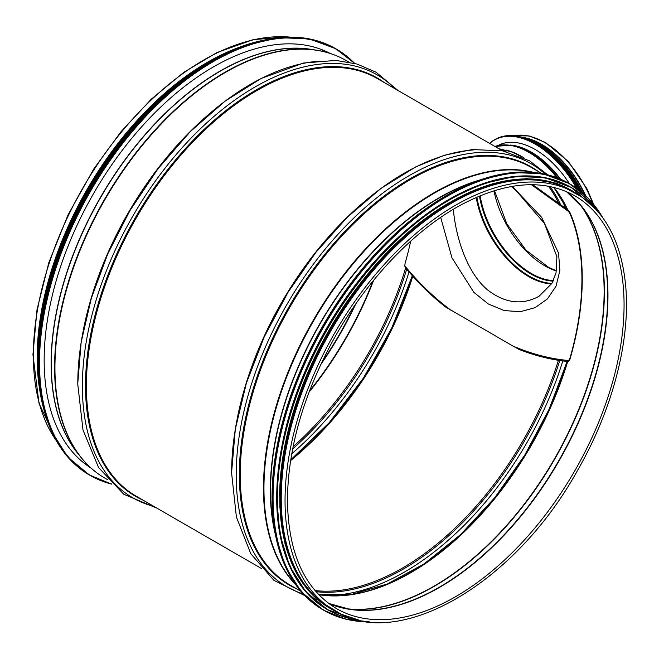 <?xml version="1.0" encoding="UTF-8"?>
<svg xmlns="http://www.w3.org/2000/svg" width="659" height="659" viewBox="0 0 659 659"><rect width="100%" height="100%" fill="white"/><g stroke="black" fill="none" stroke-linecap="round" stroke-linejoin="round"><path stroke-width="0.99" d="M334.978 610.967L331.189 608.776A241.128 139.214 -60 0 1 281.245 498.385A241.128 139.214 -60 0 1 386.503 255.725A241.128 139.214 -60 0 1 572.317 191.118L576.106 193.309C605.02 210.765 621.561 241.82 625.729 286.492C630.572 340.67 612.442 409.791 577.564 470.402C515.074 583.602 398.852 651.537 334.978 610.967A241.128 139.214 -60 0 1 285.042 500.576A241.128 139.214 -60 0 1 390.293 257.916A241.128 139.214 -60 0 1 576.106 193.309M37.538 361.651A240.65 138.942 -60 0 1 37.497 357.269A240.65 138.942 -60 0 1 211.35 60.455M39.556 388.983A241.128 139.214 -60 0 1 37.159 357.466A241.128 139.214 -60 0 1 236.046 48.502M90.472 467.56A239.39 138.209 -60 0 1 89.715 467.19M328.956 52.794A239.39 138.209 -60 0 1 329.665 53.264M90.917 467.964A239.39 138.209 -60 0 1 93.743 193.252A239.39 138.209 -60 0 1 330.241 53.453M402.88 233.204A240.65 138.942 120 0 0 282.917 440.995M448.993 202.807A240.65 138.942 120 0 0 279.638 496.128M518.394 180.253A240.65 138.942 120 0 0 330.777 330.101A240.65 138.942 120 0 0 294.812 567.506M440.69 217.421L451.942 257.776L473.796 292.283L488.303 303.972L504.226 310.57L520.305 311.707L535.149 307.621L547.448 298.881L556.015 286.22L559.87 270.577L558.552 253.089L541.632 217.313L512.249 186.357M511.326 186.522L515.939 190.443L544.499 223.475L556.904 256.779L556.015 272.974L551.913 283.37L539.062 296.262C522.233 305.389 505.173 303.346 487.866 290.141C467.099 273.024 455.913 237.85 453.318 209.331M404.832 265.651L405.079 263.402A240.164 138.662 120 0 0 410.681 241.169M532.81 184.709L568.593 210.485L568.593 211.523L531.426 184.701M568.593 211.523L569.862 213.401A240.164 138.662 -60 0 1 569.862 358.537L568.593 360.514L568.593 361.552L569.862 359.592A240.65 138.942 120 0 0 569.862 212.338L568.593 210.485M568.593 361.552C552.464 360.061 536.031 356.058 519.3 349.542L512.974 346.066C531.747 354.064 550.29 358.883 568.593 360.514M512.974 346.066L445.393 306.872C430.516 295.141 417.056 281.887 404.988 267.093M404.988 266.063C418.671 282.892 434.042 297.654 451.102 310.348M527.884 138.851A76.386 44.104 60 0 1 541.657 144.741A76.386 44.104 60 0 1 585.143 195.212M522.735 137.352A76.872 44.384 60 0 1 541.657 144.346A76.872 44.384 60 0 1 585.694 195.731M501.466 144.23A75.134 43.379 60 0 1 501.96 143.802M498.204 145.458A75.134 43.379 60 0 1 535.199 149.502A75.134 43.379 60 0 1 569.384 183.622M237.149 419.058A241.128 139.214 -60 0 1 360.975 204.562M261.425 568.495L136.322 496.268A241.128 139.214 -60 0 1 86.387 385.886A241.128 139.214 -60 0 1 191.637 143.217A241.128 139.214 -60 0 1 377.45 78.619L502.553 150.845M274.638 530.479A238.813 137.879 -60 0 1 270.577 490.337A238.813 137.879 -60 0 1 476.235 181.299M275.38 534.622A238.855 137.904 -60 0 1 270.338 490.23A238.855 137.904 -60 0 1 480.197 179.874M294.87 583.52A241.037 139.164 -60 0 1 263.946 488.327A241.037 139.164 -60 0 1 355.761 260.7A241.037 139.164 -60 0 1 532.291 172.296M295.726 584.731A241.128 139.214 -60 0 1 263.468 488.121A241.128 139.214 -60 0 1 356.33 259.226A241.128 139.214 -60 0 1 533.765 172.427M300.776 591.214L290.166 585.085A241.128 139.214 -60 0 1 240.222 474.702A241.128 139.214 -60 0 1 345.481 232.042A241.128 139.214 -60 0 1 531.294 167.435L541.904 173.564M296.814 588.932A241.565 139.469 -60 0 1 239.349 474.546A241.565 139.469 -60 0 1 349.542 226.531A241.565 139.469 -60 0 1 537.942 171.282M303.189 593.932A244.234 141.01 -60 0 1 236.202 474.917A244.234 141.01 -60 0 1 353.043 218.763A244.234 141.01 -60 0 1 545.471 174.297M231.647 472.289A244.234 141.01 -60 0 1 473.706 149.906M574.706 195.739A238.327 137.599 -60 0 1 574.706 470.938A238.327 137.599 -60 0 1 336.387 608.537C304.483 589.105 288.164 552.934 287.431 500.008C287.983 449.125 302.942 396.388 332.301 341.807C365.152 281.352 414.173 229.596 462.7 204.026C506.392 181.439 543.724 178.68 574.706 195.739M566.41 191.58A238.327 137.599 -60 0 1 558.61 461.638A238.327 137.599 -60 0 1 328.627 603.43M570.842 195.138A238.393 137.64 -60 0 1 582.119 207.017A238.393 137.64 -60 0 1 558.33 461.481A238.393 137.64 -60 0 1 349.847 609.311A238.393 137.64 -60 0 1 333.932 605.489M580.324 204.809A240.576 138.901 -60 0 1 554.573 459.315A240.576 138.901 -60 0 1 347.046 608.867M579.549 203.895A240.65 138.942 -60 0 1 554.301 459.15A240.65 138.942 -60 0 1 345.868 608.652M553.865 187.37A240.65 138.942 -60 0 1 567.704 209.793A241.293 139.313 -60 0 0 567.498 209.34M567.704 361.47A240.65 138.942 -60 0 1 318.709 594.665M318.635 594.591L351.552 594.443L387.344 584.006L424.297 563.733L460.616 534.564L494.579 497.883L524.564 455.427L549.128 409.206L567.127 361.412A241.293 139.313 -60 0 1 344.55 595.489M557.844 192.741A243.97 140.853 -60 0 1 565.603 208.17M562.811 360.926A243.97 140.853 -60 0 1 325.357 595.431M549.903 186.481A241.293 139.313 -60 0 1 560.364 204.199M559.763 360.506A241.293 139.313 -60 0 1 315.958 591.683M548.445 186.2A240.65 138.942 -60 0 1 558.412 202.75M558.412 360.3A240.65 138.942 -60 0 1 314.994 590.563M78.553 454.339A238.813 137.879 -60 0 1 51.105 363.62A238.813 137.879 -60 0 1 139.56 141.092A238.813 137.879 -60 0 1 312.251 49.557M92.169 469.035A241.037 139.164 -60 0 1 80.456 456.753L76.914 452.255A238.855 137.904 -60 0 1 51.278 363.76A238.855 137.904 -60 0 1 138.266 142.978A238.855 137.904 -60 0 1 309.631 49.178L315.29 49.993A241.037 139.164 -60 0 1 331.79 53.997M54.582 367.45A241.037 139.164 -60 0 1 142.369 144.65A241.037 139.164 -60 0 1 315.29 49.993C326.444 51.6 336.675 55.084 346 60.463A241.128 139.214 -60 0 0 160.186 125.062A241.128 139.214 -60 0 0 54.936 367.722A241.128 139.214 -60 0 0 104.872 478.113C95.555 472.725 87.416 465.6 80.456 456.753A241.037 139.164 -60 0 1 54.582 367.45M83.314 330.208A241.128 139.214 -60 0 1 207.14 115.745M77.803 383.464A244.234 141.01 -60 0 1 319.837 61.089M153.909 506.425A244.234 141.01 -60 0 1 82.367 386.1A244.234 141.01 -60 0 1 201.909 127.344A244.234 141.01 -60 0 1 395.038 88.776M142.978 500.115A241.565 139.469 -60 0 1 85.505 385.729A241.565 139.469 -60 0 1 195.698 137.715A241.565 139.469 -60 0 1 384.106 82.457M56.287 440.64A241.128 139.214 -60 0 1 33.362 355.275A241.128 139.214 -60 0 1 118.678 135.466A241.128 139.214 -60 0 1 289.252 37.118M354.303 306.056A238.327 137.599 -60 0 1 321.716 362.508M355.687 304.063A238.393 137.64 -60 0 1 320.678 364.699M372.846 281.245A240.576 138.901 -60 0 1 309.499 390.968M373.645 280.256A240.65 138.942 -60 0 1 309.046 392.146M405.664 267.916A240.65 138.942 -60 0 1 293.09 446.753M406.702 269.169A241.293 139.313 -60 0 1 292.654 448.936M409.025 271.928A243.97 140.853 -60 0 1 291.748 453.787M412.336 275.717A241.293 139.313 -60 0 1 290.726 459.825L329.171 422.724L363.504 377.928L391.759 327.976L412.336 275.717M412.781 276.22A240.65 138.942 -60 0 1 290.611 460.567M111.536 483.945A245.964 142.006 -60 0 1 90.456 191.357A245.964 142.006 -60 0 1 354.385 63.322M89.467 475.024L111.742 484.151A246.161 142.122 -60 0 1 90.225 475.46A246.161 142.122 -60 0 1 90.217 191.217A246.161 142.122 -60 0 1 336.378 49.104A246.161 142.122 -60 0 1 354.657 63.388L335.62 48.659L309.219 38.881L279.103 37.678L246.425 45.092L212.453 60.842L178.49 84.311L145.828 114.608L115.729 150.565L89.36 190.789L67.72 233.747L51.649 277.777L41.756 321.197L38.428 362.343L41.781 399.601L51.699 431.579L67.795 457.049L89.467 475.024A246.161 142.122 -60 0 1 89.459 190.78A246.161 142.122 -60 0 1 335.62 48.659M38.7 372.178A245.972 142.014 -60 0 1 221.169 56.122M38.782 374.938A243.55 140.614 -60 0 1 223.607 54.812M41.113 395.878A243.739 140.721 -60 0 1 242.907 46.361M45.446 414.725A243.739 140.721 -60 0 1 88.067 189.973A243.739 140.721 -60 0 1 261.401 40.693M38.214 376.454A243.566 140.622 -60 0 1 224.628 53.568M38.379 339.566A241.326 139.329 -60 0 1 192.865 72.078M446.036 195.739A245.964 142.006 120 0 0 272.052 497.1M323.034 609.872L301.361 591.889L285.256 566.41L275.338 534.391L271.994 497.075L275.347 455.921L285.265 412.468L301.369 368.406L323.025 325.472L349.402 285.281L379.493 249.357L412.139 219.093L446.085 195.657L480.032 179.932L512.686 172.526L542.794 173.729L569.187 183.515A246.161 142.122 120 0 0 323.034 325.628A246.161 142.122 120 0 0 323.034 609.872L323.791 610.308A246.161 142.122 120 0 0 369.188 621.841M602.631 217.503A246.161 142.122 120 0 0 569.944 183.952A246.161 142.122 120 0 0 323.791 326.073A246.161 142.122 120 0 0 323.791 610.308L345.25 618.982L369.353 621.857M602.137 216.819A245.972 142.014 120 0 0 324.014 326.205A245.972 142.014 120 0 0 368.348 621.75M448.977 199.413A243.55 140.614 120 0 0 276.698 497.817M571.131 187.428A243.739 140.721 120 0 0 570.916 187.304A243.739 140.721 120 0 0 327.177 328.025A243.739 140.721 120 0 0 327.177 609.476A243.739 140.721 120 0 0 327.391 609.6M596.552 209.974A243.739 140.721 120 0 0 571.345 187.543A243.739 140.721 120 0 0 327.597 328.273A243.739 140.721 120 0 0 327.605 609.715A243.739 140.721 120 0 0 359.633 620.341M595.654 208.985A243.566 140.622 120 0 0 327.828 328.396A243.566 140.622 120 0 0 358.331 620.053M571.419 190.385A241.326 139.329 120 0 0 329.755 329.516A241.326 139.329 120 0 0 330.101 608.364M576.51 193.548A241.326 139.329 120 0 0 330.439 329.912A241.326 139.329 120 0 0 335.382 611.198M551.608 283.889A75.909 43.824 60 0 1 476.218 197.461M569.862 213.401L569.862 212.338M569.862 359.592L569.862 358.537M501.952 150.499A77.877 44.96 60 0 1 506.046 151.595M521.829 156.908A76.609 44.227 60 0 0 521.055 156.455A76.609 44.227 60 0 0 512.34 152.237L511.104 151.759A77.877 44.96 60 0 1 519.967 156.051A77.877 44.96 60 0 1 520.322 156.257M506.112 150.087A76.386 44.104 60 0 1 521.491 156.389A76.386 44.104 60 0 1 524.103 157.971M494.909 146.438A76.386 44.104 60 0 1 528.666 152.245A76.386 44.104 60 0 1 556.871 177.699M560.002 178.943A74.689 43.123 60 0 0 531.055 152.254A74.689 43.123 60 0 0 513.056 145.515L511.038 145.194A76.115 43.947 60 0 1 529.375 152.064A76.115 43.947 60 0 1 558.025 178.136M510.115 145.054A74.549 43.041 60 0 1 531.401 152.163A74.549 43.041 60 0 1 560.595 179.199M514.251 135.762A76.872 44.384 60 0 1 544.771 142.55A76.872 44.384 60 0 1 592.581 203.046M556.427 271.006A74.063 42.761 60 0 1 493.986 190.772M553.346 280.619A74.063 42.761 60 0 1 480.139 195.789M553.107 281.121A74.278 42.884 60 0 1 479.472 196.069M551.896 283.386A75.694 43.708 60 0 1 476.877 197.165M489.728 143.44A81.708 47.176 60 0 1 535.199 144.132A81.708 47.176 60 0 1 576.617 188.243M578.841 189.883A81.897 47.283 60 0 0 536.096 143.456A81.897 47.283 60 0 0 495.148 139.403L489.579 143.357A81.897 47.283 60 0 1 494.39 139.84A81.897 47.283 60 0 1 535.339 143.893A81.897 47.283 60 0 1 577.136 188.614M533.271 141.907A81.716 47.176 60 0 1 536.228 143.53A81.716 47.176 60 0 1 578.94 189.957M533.18 141.8A79.286 45.776 60 0 1 538.139 144.403A79.286 45.776 60 0 1 580.497 191.184M526.862 138.934A79.484 45.891 60 0 1 538.279 144.173A79.484 45.891 60 0 1 581.024 191.612M520.915 136.998A79.484 45.891 60 0 1 538.7 143.926A79.484 45.891 60 0 1 581.979 192.403M533.955 141.421A79.311 45.784 60 0 1 538.831 143.992A79.311 45.784 60 0 1 582.086 192.494M544.779 147.74A77.062 44.491 60 0 1 582.91 193.202M304.746 595.579L273.963 580.39L250.741 553.626L236.408 517.043L231.573 472.725L235.312 429.157L246.351 383.25L264.21 336.93L288.115 292.176L315.933 252.315L347.318 217.248L381.05 188.383L415.821 166.859L444.471 155.211L472.182 149.552L502.669 150.87L529.597 160.87L547.662 174.824M582.119 207.017L566.378 191.571M349.847 609.311L328.61 603.405M553.758 187.345L567.407 209.57M328.025 52.761L324.516 50.735M89.212 466.391L85.703 464.364M348.718 62.028L346 60.463M107.59 479.678L104.872 478.113M397.987 90.472L375.976 72.185L357.013 64.047L336.016 60.414L303.568 63.025L261.236 78.421L225.172 101.082L190.311 131.586L158.111 168.622L129.922 210.625L107.788 253.855L91.321 298.296L81.164 342.21L77.729 383.909L82.993 429.981L98.578 467.544L123.727 494.225L156.858 508.122M56.682 441.341L38.972 403.135L32.95 354.699L36.986 309.804L48.89 262.414L68.091 214.76L93.693 169.083L120.976 131.742L151.356 99.105L183.721 72.391L216.844 52.613L253.254 39.639L287.406 36.879L290.059 37.11M87.911 465.13L83.298 462.486M321.683 49.59L326.279 52.267M262.784 40.364L223.895 53.865L184.281 78.273L146.018 112.318L111.132 154.181L71.88 220.724L46.492 291.245L37.538 358.628L39.556 389.032L45.891 416.191M37.53 359.732L40.545 319.409L50.026 276.805L65.595 233.533L86.667 191.258L124.642 135.82L169.182 90.052L209.611 61.452M569.187 183.515L588.182 198.194L602.73 217.635M596.634 210.064L571.345 187.543L544.779 177.617L514.967 176.423L482.635 183.754L449.018 199.323L415.409 222.536L383.085 252.504L353.29 288.065L327.177 327.869L305.735 370.383L289.787 414.009L279.96 457.033L276.64 497.792L279.951 534.737L289.779 566.443L305.718 591.667L327.605 609.715L359.748 620.366M582.103 197.132L556.624 183.21L526.607 178.597L493.36 183.474L458.293 197.626L422.905 220.452L388.719 250.947L357.194 287.81L329.673 329.467L307.358 374.123L291.196 419.865L281.879 464.719L279.811 506.779L285.083 544.219L297.481 575.455L316.493 599.146L341.288 614.246M404.799 266.22L404.799 265.248M511.104 151.759L498.797 148.679M511.038 145.194L494.884 146.422M499.926 145.128L502.586 143.588M556.484 270.725L548.922 267.587L526.006 250.165L506.812 223.846L494.481 190.624M514.102 135.746L529.144 135.943L545.471 142.484L568.346 161.537L586.889 188.655L593.652 204.339M495.148 139.403C506.606 133.176 520.289 134.527 536.195 143.448L559.598 162.666L578.997 190.006M520.495 136.883L538.798 143.917L562.761 163.951L582.136 192.543M539.35 144.239L563.363 164.017L583.083 193.359"/></g></svg>
